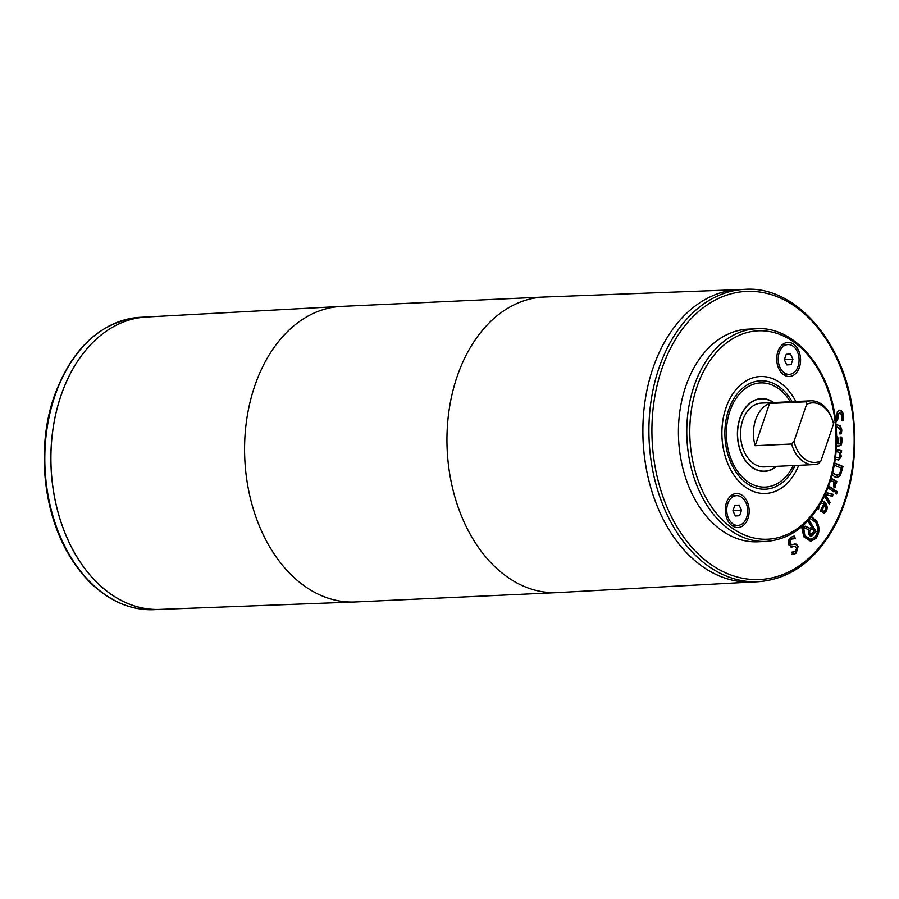 <?xml version="1.0" encoding="UTF-8"?>
<svg xmlns="http://www.w3.org/2000/svg" width="899" height="899" viewBox="0 0 899 899"><rect width="100%" height="100%" fill="white"/><g stroke="black" fill="none" stroke-linecap="round" stroke-linejoin="round"><path stroke-width="1.35" d="M792.94 359.195L791.086 364.646L786.794 364.915L784.344 359.746L786.209 354.285L790.502 354.015L792.94 359.195L784.4 359.589M786.749 364.848L791.086 364.646M779.219 352.599A14.901 10.44 87.4 0 0 789.333 374.355A14.901 10.44 87.4 0 0 799.065 358.982A14.901 10.44 87.4 0 0 787.951 344.575A14.901 10.44 87.4 0 0 779.219 352.599M784.816 375.4A17.025 11.923 87.4 0 0 785.996 374.501M784.613 344.733A17.025 11.923 87.4 0 0 783.366 343.957M777.871 351.621A17.025 11.923 -92.6 0 1 787.861 342.452A17.025 11.923 -92.6 0 1 800.559 358.915A17.025 11.923 -92.6 0 1 789.434 376.479A17.025 11.923 -92.6 0 1 777.871 351.621M739.652 515.711L741.518 510.261L739.068 505.081L734.775 505.362L732.921 510.812L735.36 515.981L739.652 515.711L735.326 515.914M732.977 510.654L741.518 510.261M727.785 503.676A14.901 10.44 -92.6 0 1 736.528 495.652A14.901 10.44 -92.6 0 1 747.642 510.048A14.901 10.44 -92.6 0 1 737.91 525.421A14.901 10.44 -92.6 0 1 727.785 503.676M731.932 495.023A17.025 11.923 -92.6 0 1 733.191 495.798M734.573 525.578A17.025 11.923 -92.6 0 1 733.393 526.466M726.437 502.687A17.025 11.923 -92.6 0 1 736.427 493.517A17.025 11.923 -92.6 0 1 749.137 509.98A17.025 11.923 -92.6 0 1 738 527.544A17.025 11.923 -92.6 0 1 726.437 502.687M825.203 494.506L830.047 502.339L829.305 504.26L824.473 496.102M830.047 502.339L828.856 503.507M824.877 495.237L829.294 502.372M826.057 492.585L833.137 494.315L832.362 496.327L825.248 494.416M833.137 494.315L832.384 494.349L831.687 496.147M825.967 492.787L832.384 494.349M828.653 486.022L834.463 489.989L833.845 491.922L827.957 487.899M834.463 489.989L833.699 490.022L833.227 491.506M828.496 486.46L833.699 490.022M836.284 449.466L841.61 450.68L841.419 452.804L840.43 452.579L841.329 456.692L838.7 459.985L835.227 459.333M840.43 452.579L839.677 452.613L840.576 456.726L838.306 459.973M841.61 450.68L840.857 450.725L840.677 452.635M836.272 449.669L840.857 450.725M835.508 457.22L839.127 457.636L839.958 455.804L839.172 452.298L836.115 451.59M835.486 457.422L838.362 457.67M839.127 457.636L838.126 457.76M836.587 443.758L837.576 443.825L836.677 438.487M837.576 443.825L836.587 443.848M836.654 435.981L838.16 438.173L838.778 443.915L838.014 443.949L840.43 443.151L840.183 437.015L841.722 437.128L842.093 441.049L841.385 444.848L838.992 446.073L836.497 445.904M841.722 437.128L840.97 437.161L840.621 444.881L838.228 446.106M840.183 437.105L840.97 437.161M838.16 438.173L837.396 438.206L838.014 443.949M836.666 436.678L837.396 438.206M839.497 412.517L837.497 415.147L837.351 418.743L834.845 422.744M835.036 420.44L836.553 417.956L837.34 411.787L839.318 410.214C841.408 409.989 842.79 411.618 843.431 415.102L843.341 420.283L841.486 420.698L842.105 415.563L839.79 412.506L838.261 415.113L838.104 418.698L835.598 422.71M843.341 420.283L841.464 420.563M838.553 410.247C840.655 410.023 842.026 411.652 842.666 415.136L842.588 420.316M836.025 424.497L840.351 425.778L841.824 429.992L841.374 433.801L839.677 433.925L840.509 430.048L837.059 426.598L836.216 426.722M841.374 433.801L839.677 433.902M836.025 424.429L839.587 425.823L841.071 430.025L840.61 433.835M832.699 472.526L835.317 474.694L837.205 475.077L839.52 473.773L841.003 469.75L841.307 468.098L834.272 465.176M832.508 473.324L836.823 475.077M834.654 462.996L843.026 466.48L842.273 466.514L839.599 475.706L836.789 477.403M843.026 466.48L840.363 475.661L837.171 477.403L834.879 476.942L832.137 474.773M834.598 463.322L842.273 466.514M831.193 478.212L836.857 481.516L836.317 483.493L835.07 482.763L835.396 486.966L835.137 487.741L833.665 486.887L833.89 482.078L830.609 480.167M835.07 482.763L834.317 482.808L834.373 487.775M836.857 481.516L836.092 481.549L835.677 483.123M831.069 478.616L836.092 481.549M836.587 493.978L835.16 492.989L835.856 490.798L837.295 491.775L836.587 493.978M837.295 491.775L836.531 491.809L835.98 493.551M835.71 491.259L836.531 491.809M823.9 511.183L825.428 509.823L825.855 507.171L824.799 504.811L824.035 504.856L821.36 510.284L823.9 511.183L821.36 510.284M824.799 504.811L822.124 510.25M818.899 506.407L818.674 508.98L817.832 508.115M818.056 507.014L817.966 508.924M822.214 500.619L824.799 502.181C827.226 504.923 827.765 507.856 826.406 510.969L824.113 513.104L820.337 510.969L823.844 503.845L820.978 502.878M822.102 500.833L824.035 502.215C826.473 504.957 827.013 507.89 825.642 511.003L823.36 513.138M803.256 525.421L804.852 535.59L810.729 539.411L815.078 536.883C818.225 532.388 818.416 527.522 815.651 522.297L810.078 518.487M802.335 526.23L804.099 535.624L810.347 539.411M811.561 516.734L816.652 521.06C819.944 527.252 819.719 533.017 815.989 538.355L810.808 541.367L803.852 536.827L801.605 526.859M811.381 516.947L815.899 521.094C819.18 527.286 818.955 533.051 815.224 538.389L810.426 541.378M810.741 534.321L809.977 534.366M811.044 534.388L814.134 531.174L812.381 528.309L809.471 530.994L809.37 533.984M812.381 528.309L809.471 530.994M810.224 530.961L808.965 532.23M809.729 532.197L808.954 532.669M809.707 532.635L809.875 533.534L809.122 533.568M803.852 527.601L805.043 526.14L810.179 528.443L811.482 526.836L808.471 521.914L809.471 520.678L816.045 531.433L812.73 535.512L810.437 536.242L808.651 534.422L809.055 529.938L803.852 527.601M812.73 535.512L810.684 536.265M816.045 531.433L811.977 535.546M809.033 521.229L815.292 531.466M810.179 528.443L804.819 526.409M794.177 544.041L796.424 544.153L798.121 546.423L796.177 553.312L792.682 554.559L791.783 552.132L795.435 551.626L796.728 547.671L794.48 546.277L792.03 547.008L788.524 544.637L788.288 540.715L790.524 537.377L794.424 536.107L795.357 538.658L791.277 539.063L789.861 543.277L792.019 544.693L795.143 543.873M794.581 546.244L791.03 547.086M791.85 552.289L793.109 552.312M796.424 544.153L795.66 544.187L797.357 546.457L795.413 553.357L791.918 554.593M794.75 543.917L795.66 544.187M792.974 538.4L790.513 539.097L789.108 543.311L791.266 544.738M792.019 544.693L791.221 544.749M793.671 536.152L794.525 538.479M756.497 328.742L748.148 329.135A106.442 74.55 87.4 0 0 685.712 386.446A106.442 74.55 87.4 0 0 757.981 541.782L766.33 541.4C791.637 539.265 811.224 523.724 825.091 494.765C835.317 471.638 838.756 446.365 835.396 418.945C829.406 367.388 793.727 326 756.497 328.742A106.442 74.55 87.4 0 0 694.062 386.053A106.442 74.55 87.4 0 0 766.33 541.4M744.788 289.332A146.357 102.508 87.4 0 0 658.933 368.129A146.357 102.508 87.4 0 0 758.306 581.72C792.075 578.978 818.528 558.493 837.666 520.251C852.645 487.899 857.758 452.253 853.039 413.338C844.79 342.362 795.705 285.534 744.788 289.332L738.731 289.613A146.357 102.508 87.4 0 0 652.876 368.41A146.357 102.508 87.4 0 0 752.249 582.001A146.357 102.508 -92.6 0 1 701.276 565.628A146.357 102.508 -92.6 0 1 644.695 403.426A146.357 102.508 -92.6 0 1 738.72 289.613M646.325 468.637A146.335 102.486 -92.6 0 1 643.718 412.281M752.53 581.99L558.122 592.576A147.953 103.621 -92.6 0 1 557.526 592.61L355.15 601.97A147.953 103.621 -92.6 0 1 354.554 601.993L159.696 609.41A146.357 102.508 -92.6 0 1 109.33 593.014A146.357 102.508 -92.6 0 1 52.693 431.217A146.357 102.508 -92.6 0 1 146.177 317.021L340.878 306.424A147.953 103.621 -92.6 0 1 341.474 306.39L543.85 297.03A147.953 103.621 -92.6 0 1 544.446 297.007L739.012 289.602M794.008 441.342L791.603 444.027A31.937 22.363 87.4 0 0 813.741 464.614A31.937 22.363 87.4 0 0 818.539 463.637L820.956 460.951L833.553 423.946L832.924 421.406A31.937 22.363 87.4 0 0 810.786 400.819A31.937 22.363 87.4 0 0 805.976 401.808L806.605 404.348L794.008 441.342A29.802 20.868 87.4 0 0 820.956 460.951M791.603 444.027L755.171 445.713A31.937 22.363 -92.6 0 1 755.632 419.698A31.937 22.363 -92.6 0 1 769.544 403.482L805.976 401.808M810.786 400.819L761.453 403.1A31.937 22.363 87.4 0 0 742.72 420.294A31.937 22.363 87.4 0 0 764.408 466.896L813.741 464.614M773.376 402.55A36.185 25.352 87.4 0 0 761.262 398.853A36.185 25.352 87.4 0 0 740.034 418.338A36.185 25.352 87.4 0 0 764.6 471.155A36.185 25.352 87.4 0 0 776.32 466.345M761.352 471.211A36.185 25.352 87.4 0 0 763.082 471.222L764.6 471.155M761.262 398.853L759.745 398.92A36.185 25.352 87.4 0 0 758.014 399.089M763.858 471.379A36.398 25.498 87.4 0 0 766.33 470.986M762.993 398.853A36.398 25.498 87.4 0 0 760.487 398.684M773.679 402.538A36.398 25.498 87.4 0 0 761.251 398.639A36.398 25.498 87.4 0 0 739.899 418.237A36.398 25.498 87.4 0 0 764.611 471.368A36.398 25.498 87.4 0 0 776.635 466.334M790.288 401.763A52.131 36.511 87.4 0 0 760.52 382.918A52.131 36.511 87.4 0 0 729.943 410.989A52.131 36.511 87.4 0 0 765.341 487.078A52.131 36.511 87.4 0 0 793.244 465.558M792.154 401.684A54.266 38.005 87.4 0 0 760.419 380.794A54.266 38.005 87.4 0 0 728.595 410.011A54.266 38.005 87.4 0 0 765.442 489.202A54.266 38.005 87.4 0 0 795.098 465.48M798.739 465.311A58.536 41.006 87.4 0 1 765.633 493.484A58.536 41.006 87.4 0 1 725.886 408.045A58.536 41.006 87.4 0 1 760.228 376.524A58.536 41.006 87.4 0 1 795.784 401.516A58.525 40.983 87.4 0 0 760.228 376.546A58.525 40.983 87.4 0 0 725.898 408.056A58.525 40.983 87.4 0 0 765.633 493.461A58.525 40.983 87.4 0 0 798.717 465.311M833.553 423.946A29.802 20.868 87.4 0 0 806.605 404.348M769.544 403.482L755.171 445.713M146.29 317.021A146.357 102.508 87.4 0 0 60.896 395.796A146.357 102.508 87.4 0 0 159.82 609.41M51.749 439.667A146.335 102.486 87.4 0 0 54.356 496.023M841.329 456.692L840.576 456.726M837.093 457.591L836.34 457.625M841.385 444.848L840.621 444.881M842.093 441.049L841.329 441.083M838.104 418.698L837.351 418.743M838.261 415.113L837.497 415.147M843.431 415.102L842.666 415.136M841.824 429.992L841.071 430.025M840.351 425.778L839.587 425.823M835.317 474.694L834.553 474.728M840.363 475.661L839.599 475.706M842.352 470.199L841.588 470.233M835.396 486.966L834.643 487M826.406 510.969L825.642 511.003M824.799 502.181L824.035 502.215M804.852 535.59L804.099 535.624M815.989 538.355L815.224 538.389M796.177 553.312L795.413 553.357M798.121 546.423L797.357 546.457M789.861 543.277L789.108 543.311M791.277 539.063L790.513 539.097M661.799 369.039A144.222 101.014 87.4 0 0 760.981 579.462A144.222 101.014 87.4 0 0 836.418 357.869A144.222 101.014 87.4 0 0 661.799 369.039M557.526 592.61A147.953 103.621 -92.6 0 1 506.013 576.057A147.953 103.621 -92.6 0 1 448.815 412.09A147.953 103.621 -92.6 0 1 543.85 297.03M354.554 601.993A147.953 103.621 -92.6 0 1 303.637 585.418A147.953 103.621 -92.6 0 1 246.382 421.867A147.953 103.621 -92.6 0 1 340.878 306.424M696.927 386.963A104.306 73.055 87.4 0 0 768.656 539.153A104.306 73.055 87.4 0 0 823.214 378.884A104.306 73.055 87.4 0 0 696.927 386.963M54.839 396.077A146.357 102.508 87.4 0 0 154.212 609.668C132.636 610.432 112.622 602.622 94.159 586.238C84.854 577.855 76.64 567.707 69.515 555.796C42.826 512.059 36.533 446.634 54.176 396.38C72.246 347.508 101.081 321.134 140.694 317.28A146.357 102.508 87.4 0 0 54.839 396.077M787.951 344.575L782.186 344.845M789.333 374.355L783.568 374.613M732.134 525.69L737.91 525.421M730.763 495.911L736.528 495.652M836.306 426.632L837.059 426.598M837.205 475.077L836.452 475.11M820.899 502.743L821.652 502.71M810.729 539.411L809.965 539.445M792.749 552.346L793.514 552.312M792.603 538.4L793.356 538.366M764.532 493.506L765.633 493.461M759.127 376.591L760.228 376.546M752.249 582.001L758.306 581.72M154.212 609.668L159.988 609.398M140.694 317.28L146.47 317.01"/></g></svg>
